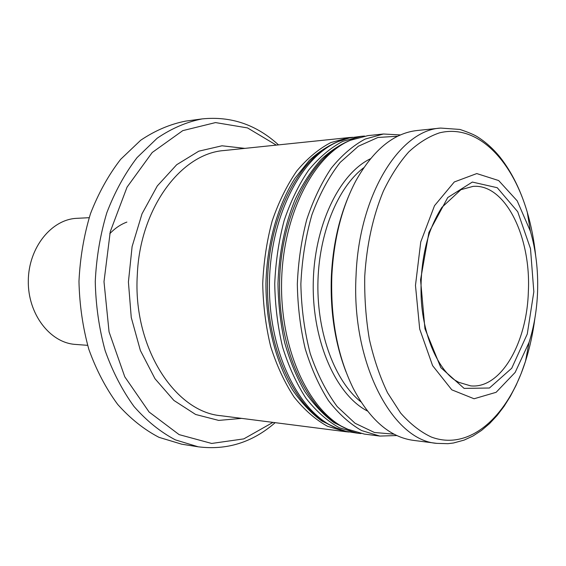 <?xml version="1.0" encoding="UTF-8"?>
<svg xmlns="http://www.w3.org/2000/svg" width="566" height="566" viewBox="0 0 566 566"><rect width="100%" height="100%" fill="white"/><g stroke="black" fill="none" stroke-linecap="round" stroke-linejoin="round"><path stroke-width="0.85" d="M457.646 191.485L460.943 189.681L473.042 186.377C505.424 183.632 531.163 237.062 528.354 291.54C527.024 342.777 500.917 389.097 470.643 385.863L458.63 382.276L455.382 380.387M533.83 291.815L527.271 334.018L511.721 368.247L489.427 388.014L464.127 388.403L440.836 367.638L424.946 328.719L420.559 279.845L428.908 232.463L447.748 197.541L472.348 182.061L497.245 187.714L517.72 211.748L530.505 248.686L533.83 291.815M87.61 345.331L75.434 344.418C50.07 342.897 27.748 314.024 28.3 280.793C28.548 247.561 51.556 219.226 76.948 218.32L89.145 217.698M202.161 118.902C186.681 121.916 171.682 128.362 157.15 138.246L137.057 157.603C124.916 173.479 114.834 191.867 106.811 212.774C100.224 234.749 96.376 257.693 95.258 281.599C95.796 305.52 99.1 328.549 105.156 350.679C112.676 371.77 122.313 390.398 134.064 406.558C146.757 420.97 160.539 432.077 175.425 439.888L198.22 446.807L181.792 444.211L159.011 437.341C144.139 429.615 130.371 418.649 117.707 404.435C105.969 388.502 96.354 370.15 88.855 349.385C82.806 327.608 79.516 304.947 78.971 281.401C80.082 257.877 83.917 235.3 90.482 213.672C98.484 193.091 108.538 174.979 120.65 159.336L140.708 140.241C155.218 130.484 170.21 124.11 185.676 121.11L202.161 118.902C230.914 115.98 256.363 124.64 278.514 144.889M349.137 432.042L345.826 431.717L327.473 426.269C315.467 419.625 304.331 409.876 294.065 397.021C284.556 382.517 276.767 365.686 270.682 346.541C265.794 326.412 263.14 305.435 262.73 283.608C263.664 261.796 266.819 240.89 272.196 220.889C278.734 201.892 286.927 185.259 296.782 170.982C307.352 158.374 318.722 148.893 330.884 142.547L349.364 137.538L352.675 137.297M396.908 435.551L379.814 436.068L364.341 434.087L347 429.035C310.133 412.763 280.644 351.776 281.557 283.835C282.271 215.894 313.224 155.629 350.467 140.248L367.928 135.614L383.437 134.008L400.516 134.934M379.814 436.068L361.61 430.556C349.703 423.785 338.645 413.81 328.457 400.629C319.005 385.743 311.265 368.459 305.223 348.769C300.362 328.068 297.73 306.489 297.327 284.026C298.268 261.577 301.416 240.062 306.772 219.488C313.288 199.947 321.446 182.853 331.244 168.201C341.751 155.268 353.043 145.561 365.112 139.08L383.437 134.008M537.558 292.212C536.858 309.991 534.035 326.695 529.083 342.331L515.152 372.421L496.12 392.309L474.067 398.761L451.795 389.825L432.601 365.643L419.696 329.037L415.472 285.441L420.743 241.965L434.518 205.677L454.293 181.969L476.77 173.571L498.66 180.547L517.211 200.88L530.413 231.303C535.924 250.384 538.301 270.69 537.558 292.212M331.846 275.762C330.452 318.842 337.577 356.375 353.241 388.368C369.931 419.866 389.96 437.193 413.322 440.355L436.881 443.376C392.754 440.596 351.26 363.358 356.035 275.883C358.844 194.874 399.766 130.173 440.666 128.072L417.05 130.52C393.611 133.123 373.171 149.969 355.731 181.056C341.73 207.729 333.77 239.298 331.846 275.762M348.175 197.265C338.404 220.683 332.808 246.918 331.372 275.967C330.077 311.222 334.98 343.229 346.074 371.982M394.141 434.186L374.416 432.481L355.073 423.269L337.195 406.586C326.327 391.941 317.335 374.267 310.232 353.552C304.494 331.535 301.374 308.371 300.864 284.068C301.954 259.787 305.633 236.701 311.901 214.825C319.5 194.294 328.91 176.833 340.131 162.456L358.398 146.212L377.961 137.467L397.721 136.229M361.002 433.556L357.634 433.223L339.324 427.755C327.353 421.069 316.238 411.241 306.001 398.273C296.506 383.635 288.731 366.648 282.66 347.312C277.779 326.985 275.133 305.803 274.729 283.75C275.663 261.725 278.819 240.607 284.189 220.4C290.719 201.22 298.905 184.424 308.739 170.012C319.295 157.298 330.636 147.74 342.77 141.344L361.2 136.314L364.575 136.066M357.634 433.223L346.017 431.37L334.598 427.337C297.815 410.909 268.525 350.658 269.423 283.686C270.131 216.714 300.864 157.192 338.029 141.649L349.54 137.892L361.2 136.314M109.776 233.716C114.926 228.289 120.629 224.412 126.883 222.084M272.975 422.385L243.776 438.891L211.67 443.454L179.111 434.617L149.091 412.013L124.775 376.807L109.061 331.881L103.995 281.705L110.271 231.657L127.053 187.127L152.204 152.509L182.761 130.64L215.519 122.581L247.512 127.916L276.307 145.115M241.654 418.373L218.688 420.411L195.624 414.468L173.882 400.424L154.985 378.725L140.375 350.495L131.255 317.491L128.411 281.995L132.104 246.578L142.016 213.806L157.306 185.931L176.719 164.699L198.786 151.179L221.992 145.787L244.894 148.377M349.364 137.538L224.249 150.514C181.389 153.315 139.965 207.8 137.312 274.772C132.663 347.043 174.852 412.013 221.065 415.741L345.826 431.717M535.634 255.407C534.063 240.352 531.283 225.99 527.293 212.314C511.862 159.322 476.883 123.452 439.407 132.883C428.83 136.463 418.614 142.809 408.758 151.921C399.292 162.584 390.823 175.658 383.359 191.145C372.93 216.346 366.726 244.696 364.745 276.194C364.377 297.794 365.919 318.849 369.379 339.359C373.878 359.106 379.942 376.921 387.568 392.811L400.608 413.01C410.286 423.984 420.538 431.992 431.363 437.051C469.957 451.463 508.176 416.003 525.503 361.235C529.826 347.666 532.946 333.367 534.877 318.354M360.924 401.867C335.348 381.64 317.271 334.492 317.887 284.274C318.481 234.055 337.683 187.346 363.733 167.741M367.419 411.015C336.445 395.195 312.46 342.331 313.231 284.217C313.854 226.096 339.105 173.826 370.447 158.756M344.107 427.62C307.663 411.142 278.656 350.835 279.554 283.814C280.269 216.785 310.713 157.192 347.538 141.592M350.538 430.542L334.011 422.639C323.356 414.793 313.578 404.35 304.685 391.318C296.492 376.942 289.82 360.684 284.67 342.55C280.531 323.639 278.302 304.055 277.977 283.792C279.024 252.889 284.783 224.702 295.254 199.239C302.838 183.533 311.59 170.161 321.509 159.124C331.888 149.608 342.734 142.844 354.04 138.833M331.726 425.915C295.381 409.275 266.593 349.717 267.477 283.665C268.178 217.613 298.388 158.77 335.122 143M338.348 428.943L321.835 421.019C311.194 413.201 301.437 402.836 292.558 389.917C275.812 362.198 265.942 323.681 265.928 283.644C266.904 243.621 277.694 205.359 295.105 178.049L309.319 160.383C319.684 150.924 330.516 144.174 341.822 140.135M458.63 382.276C440.78 373.843 423.474 339.784 421.231 298.94C420.177 275.041 422.979 252.889 429.644 232.477C433.195 223.018 437.263 214.655 441.862 207.404L460.943 189.681M198.22 446.807C226.895 450.423 252.549 442.379 275.175 422.668M530.413 231.303L527.293 212.314C520.939 190.707 511.926 172.411 500.245 157.426C493.524 149.113 486.074 142.335 477.888 137.106C474.697 134.956 468.712 132.402 459.932 129.444L440.666 128.072M529.083 342.331L525.503 361.235L521.116 373.638L516.058 385.368L510.355 396.32L504.03 406.395L497.111 415.494L489.618 423.531L481.567 430.393L472.992 435.983L464.106 440.107L453.458 443.008L447.982 443.68L436.881 443.376"/></g></svg>
